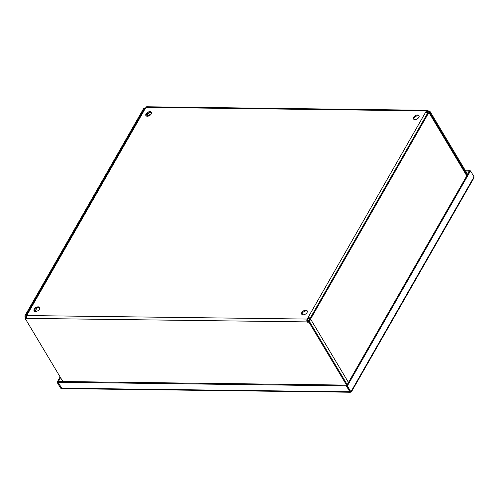 <?xml version="1.0" encoding="UTF-8"?>
<svg xmlns="http://www.w3.org/2000/svg" width="499" height="499" viewBox="0 0 499 499"><rect width="100%" height="100%" fill="white"/><g stroke="black" fill="none" stroke-linecap="round" stroke-linejoin="round"><path stroke-width="0.75" d="M309.736 318.961L309.667 318.842A0.917 0.511 -150.2 0 0 308.538 318.194L308.089 317.445A2.002 1.117 29.8 0 1 310.104 318.318M427.468 113.392A2.002 1.117 -150.2 0 0 425.454 112.512L426.383 110.897A2.002 1.173 -89.3 0 1 427.238 110.279A2.002 1.173 -89.3 0 1 428.036 110.84L429.832 111.152L429.24 111.932M427.238 110.279L146.787 106.767A2.002 1.173 90.7 0 0 145.933 107.379L145.003 109A2.002 1.117 -150.2 0 0 144.099 109.393L26.734 314.326A2.002 1.117 29.8 0 1 27.638 313.927L26.715 315.549A2.002 1.173 90.7 0 0 26.721 318.374L26.89 318.668L25.268 318.649L25.717 317.863L26.503 317.875M26.852 315.306L26.846 315.299A2.002 1.117 29.8 0 1 26.734 314.326M146.843 116.192L147.685 114.72L147.149 113.816M427.637 111.701L427.593 111.626A0.917 0.536 90.7 0 0 427.225 111.364A0.917 0.536 90.7 0 0 426.832 111.645L426.252 112.662M427.886 111.701L428.211 111.134M308.538 318.194L307.615 319.815A0.917 0.536 90.7 0 0 307.615 321.113L307.172 321.892A2.002 1.173 -89.3 0 1 307.166 319.061L425.454 112.512M307.789 321.4L309.411 321.418L308.968 322.198L307.34 322.179M35.036 311.413L37.032 307.933M429.389 111.932L467.183 175.137M62.874 381.535L25.268 318.649M308.968 322.198L346.568 385.091M309.411 321.418L347.204 384.623M307.359 311.282A3.206 1.884 -30.9 0 0 306.224 310.952A3.206 1.884 -30.9 0 0 303.255 312.125A3.206 1.884 -30.9 0 0 302.001 314.482M305.775 310.197A3.206 1.884 149.1 0 1 307.209 310.858A3.206 1.884 149.1 0 1 305.419 314.127A3.206 1.884 149.1 0 1 301.702 314.152A3.206 1.884 149.1 0 1 302.531 311.619A3.206 1.884 149.1 0 1 305.775 310.197M39.739 307.927A3.206 1.884 -30.9 0 0 38.61 307.596A3.206 1.884 -30.9 0 0 35.635 308.775A3.206 1.884 -30.9 0 0 34.387 311.133M38.161 306.848A3.206 1.884 149.1 0 1 39.589 307.509A3.206 1.884 149.1 0 1 37.805 310.771A3.206 1.884 149.1 0 1 34.082 310.802A3.206 1.884 149.1 0 1 34.918 308.263A3.206 1.884 149.1 0 1 38.161 306.848M151.546 112.712A3.206 1.884 -30.9 0 0 150.411 112.381A3.206 1.884 -30.9 0 0 147.442 113.554A3.206 1.884 -30.9 0 0 146.188 115.911M149.962 111.626A3.206 1.884 149.1 0 1 151.397 112.287A3.206 1.884 149.1 0 1 149.606 115.55A3.206 1.884 149.1 0 1 145.889 115.581A3.206 1.884 149.1 0 1 146.718 113.042A3.206 1.884 149.1 0 1 149.962 111.626M419.16 116.061A3.206 1.884 -30.9 0 0 418.031 115.731A3.206 1.884 -30.9 0 0 415.056 116.909A3.206 1.884 -30.9 0 0 413.802 119.267M417.582 114.976A3.206 1.884 149.1 0 1 419.01 115.643A3.206 1.884 149.1 0 1 417.226 118.905A3.206 1.884 149.1 0 1 413.503 118.937A3.206 1.884 149.1 0 1 414.332 116.398A3.206 1.884 149.1 0 1 417.582 114.976M467.625 174.357L429.832 111.152M26.447 317.663L26.335 317.663A2.002 1.179 149.1 0 1 25.437 317.252A2.002 1.179 149.1 0 1 25.374 317.115L26.341 316.628A0.917 0.536 -30.9 0 0 26.372 316.69A0.917 0.536 -30.9 0 0 26.385 316.709M144.816 108.645A2.002 1.179 149.1 0 1 145.365 108.364M145.016 108.982L144.311 107.977A2.002 1.179 -30.9 0 0 143.431 108.882L25.106 315.487A2.002 1.179 -30.9 0 0 24.95 316.403L25.917 315.917L26.341 316.628M25.374 317.115L24.95 316.403M144.716 108.483A0.917 0.536 -30.9 0 0 144.311 108.894L25.985 315.499L26.447 316.266M25.917 315.917A0.917 0.536 149.1 0 1 25.985 315.499M426.807 111.689L428.516 111.714A2.002 1.179 149.1 0 1 428.697 111.726M429.321 112.007A2.002 1.179 149.1 0 1 429.408 112.125A2.002 1.179 149.1 0 1 429.471 112.263L429.046 111.545L428.08 112.032A0.917 0.536 149.1 0 1 428.011 112.45L309.686 319.054A0.917 0.536 -30.9 0 1 309.28 319.466L310.11 320.682A2.002 1.179 149.1 0 1 308.544 321.2L307.665 321.188M310.11 320.682L309.28 319.466M307.459 320.395L308.987 320.414A0.917 0.536 -30.9 0 0 309.704 320.183M427.986 112.493L426.358 112.468M309.679 319.965A2.002 1.179 -30.9 0 0 310.565 319.067L348.458 382.44M466.783 175.835L428.891 112.462A2.002 1.179 -30.9 0 0 429.046 111.545M428.891 112.462L310.565 319.067M465.604 170.97L468.611 171.014L469.085 171.806M347.373 385.883L350.916 391.815L350.036 391.802L346.487 385.877L347.373 385.883L470.507 170.876L474.05 176.808L473.819 178.112L351.321 392.014M346.487 385.877L469.628 170.87L470.507 170.876M349.942 391.64L350.379 392.233L62.4 388.621L61.689 388.191L58.146 382.259L346.306 385.87L349.849 391.802L61.689 388.191M350.916 391.815L474.05 176.808M60.123 376.938L57.079 382.246L60.629 388.178L61.864 388.384M61.639 388.103L57.959 382.259L57.079 382.246M346.849 385.253L346.306 385.87M58.146 382.259L58.595 381.479L346.749 385.091M350.148 391.802L350.94 391.759M60.572 377.693L57.959 382.259M469.534 171.026L469.06 170.228L468.611 171.014M465.13 170.178L469.06 170.228M61.595 388.029L60.629 388.178M145.003 109L27.638 313.927M427.593 111.626L426.851 111.614M307.172 321.892L26.721 318.374M26.715 315.549L307.166 319.061M426.383 110.897L145.933 107.379M148.265 112.986L149.75 115.462M148.577 116.03L147.217 113.753M25.811 317.869L25.437 317.252M467.133 175.218L429.408 112.125M350.504 391.809L351.177 391.921"/></g></svg>

